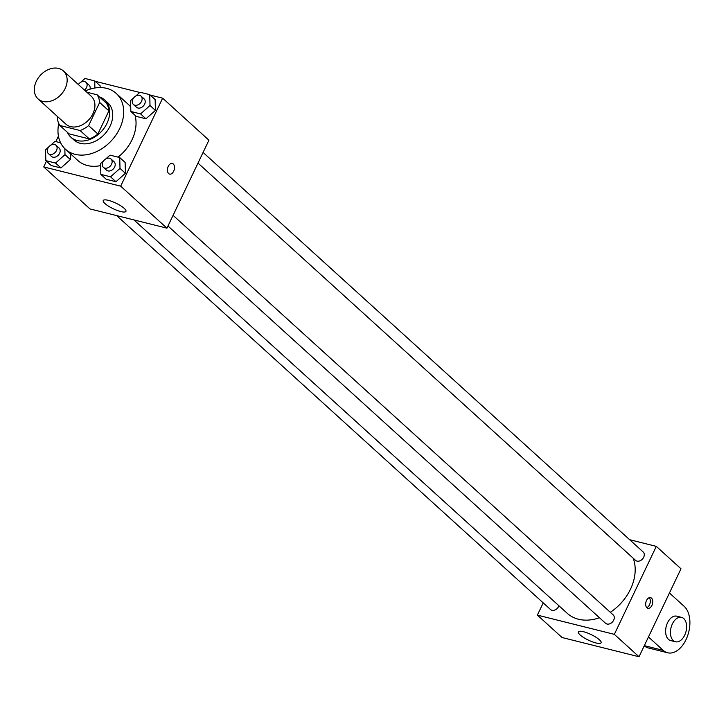 <?xml version="1.0" encoding="UTF-8"?>
<svg xmlns="http://www.w3.org/2000/svg" width="726" height="726" viewBox="0 0 726 726"><rect width="100%" height="100%" fill="white"/><g stroke="black" fill="none" stroke-linecap="round" stroke-linejoin="round"><path stroke-width="1.09" d="M36.3 81.321A18.858 14.121 132.2 0 1 63.407 70.957A18.858 14.121 132.2 0 1 61.184 94.416A18.858 14.121 132.2 0 1 38.051 98.89A18.858 14.121 132.2 0 1 36.3 81.321M63.407 70.957L91.177 96.168A18.858 14.121 132.2 0 1 88.953 119.627A18.858 14.121 132.2 0 1 65.821 124.101L38.051 98.89M97.148 94.797L106.404 103.201A24.348 18.232 132.2 0 1 108.909 110.869L97.865 134.02A24.348 18.232 132.2 0 1 89.352 138.938L69.106 133.883L59.85 125.48L80.096 130.535A24.348 18.232 132.2 0 0 88.608 125.616L99.653 102.466A24.348 18.232 132.2 0 0 97.148 94.797L86.821 92.211M57.808 116.832L57.345 117.803A24.348 18.232 132.2 0 0 59.85 125.48M67.346 132.277A25.147 18.831 -47.8 0 0 70.849 137.16A25.147 18.831 -47.8 0 0 101.694 131.197A25.147 18.831 -47.8 0 0 104.662 99.916A25.147 18.831 -47.8 0 0 99.462 96.903M104.662 99.916L107.747 102.72A25.147 18.831 132.2 0 1 104.78 134.001A25.147 18.831 132.2 0 1 73.934 139.964L70.849 137.16M89.352 138.938L80.096 130.535M108.909 110.869L99.653 102.466M97.865 134.02L88.608 125.616M85.405 90.931A37.725 28.25 132.2 0 1 116.196 93.409A37.725 28.25 132.2 0 1 111.75 140.327A37.725 28.25 132.2 0 1 65.485 149.275A37.725 28.25 132.2 0 1 58.761 123.493M116.196 93.409L128.538 104.617A37.725 28.25 132.2 0 1 130.734 106.931M135 115.243A37.725 28.25 132.2 0 1 118.084 157.152M100.624 165.601A37.725 28.25 132.2 0 1 77.827 160.473L65.485 149.275M133.711 97.847L130.58 100.633L130.843 111.477L136.243 116.378L145.962 118.801L155.409 110.397L155.146 99.562L149.747 94.652L140.027 92.229L135.726 96.05M103.7 160.764L100.569 163.55L100.841 174.385L106.241 179.286L115.96 181.718L125.407 173.305L125.135 162.47L119.736 157.569L110.016 155.137L105.724 158.967M46.446 161.208L43.723 166.926L120.67 186.155L162.642 98.173L150.191 95.061M139.773 92.456L95.17 81.303M58.434 136.089L55.802 141.588M100.124 85.804L100.17 87.565L100.124 85.804L94.725 80.904L85.006 78.481L80.704 82.301M48.678 147.006L45.547 149.792L45.82 160.637L51.219 165.537L60.939 167.96L70.386 159.557L70.24 153.594L70.386 159.557L64.986 154.656L64.841 148.667M43.723 166.926L90.006 208.943L166.953 228.173L208.925 140.191L162.642 98.173M166.953 228.173L120.67 186.155M104.971 203.552A12.578 3.104 25.5 0 1 103.246 200.539A12.578 3.104 25.5 0 1 115.933 203.153A12.578 3.104 25.5 0 1 125.943 211.366A12.578 3.104 25.5 0 1 117.158 210.413A12.578 3.104 25.5 0 1 104.971 203.552M168.269 166.327A5.499 3.385 -76 0 1 172.307 163.441A5.499 3.385 -76 0 1 174.249 169.594A5.499 3.385 -76 0 1 169.639 174.113A5.499 3.385 -76 0 1 168.269 166.327M172.298 163.432A5.499 3.385 -76 0 1 174.249 169.594A5.499 3.385 -76 0 1 169.63 174.113M633.19 558.203A44.014 32.951 132.2 0 1 610.303 612.29M599.458 617.726A44.014 32.951 132.2 0 1 567.26 613.325L133.947 219.924M116.659 215.604L550.526 609.513A5.663 4.238 -47.8 0 0 558.666 606.401A5.663 4.238 -47.8 0 0 558.929 605.765M203.08 152.424L643.163 551.978A5.663 4.238 132.2 0 1 642.501 559.011A5.663 4.238 132.2 0 1 635.559 560.354L197.998 163.096M173.078 215.341L613.161 614.886A5.663 4.238 132.2 0 1 612.49 621.919A5.663 4.238 132.2 0 1 605.548 623.262L167.987 226.004M656.304 546.369L629.651 539.708L656.304 546.369L614.341 634.352L656.304 546.369L680.988 568.776L639.025 656.758L614.341 634.352L537.385 615.122L614.341 634.352M537.385 615.122L543.22 602.879L537.385 615.122L562.069 637.528L639.025 656.758M60.612 142.786L54.995 141.388L50.702 145.209M45.82 160.637L55.539 163.06L64.986 154.656M55.984 145.236L59.069 148.031A5.663 4.238 132.2 0 1 58.407 155.074A5.663 4.238 132.2 0 1 51.464 156.417L48.379 153.613A5.663 4.238 132.2 0 1 47.852 148.34A5.663 4.238 132.2 0 1 55.984 145.236A5.663 4.238 132.2 0 1 55.321 152.269A5.663 4.238 132.2 0 1 48.379 153.613M51.219 165.537L60.939 167.96L55.539 163.06M60.939 167.96L70.386 159.557M100.841 174.385L110.561 176.808L120.008 168.405L119.736 157.569M111.005 158.985L114.091 161.789A5.663 4.238 132.2 0 1 113.428 168.822A5.663 4.238 132.2 0 1 106.486 170.165L103.401 167.361A5.663 4.238 132.2 0 1 102.874 162.089A5.663 4.238 132.2 0 1 111.005 158.985A5.663 4.238 132.2 0 1 110.343 166.018A5.663 4.238 132.2 0 1 103.401 167.361M106.241 179.286L115.96 181.718L125.407 173.305L120.008 168.405M125.407 173.305L125.135 162.47M115.96 181.718L110.561 176.808M94.897 88L94.725 80.904M78.363 84.543A5.663 4.238 132.2 0 1 85.995 82.319L89.08 85.123A5.663 4.238 132.2 0 1 90.042 89.162M85.995 82.319A5.663 4.238 132.2 0 1 84.515 90.124M130.843 111.477L140.563 113.9L150.01 105.497L149.747 94.652M141.016 96.077L144.102 98.872A5.663 4.238 132.2 0 1 143.43 105.914A5.663 4.238 132.2 0 1 136.488 107.257L133.403 104.453A5.663 4.238 132.2 0 1 132.885 99.181A5.663 4.238 132.2 0 1 141.016 96.077A5.663 4.238 132.2 0 1 140.345 103.11A5.663 4.238 132.2 0 1 133.403 104.453M136.243 116.378L145.962 118.801L155.409 110.397L150.01 105.497M155.409 110.397L155.146 99.562M145.962 118.801L140.563 113.9M599.367 639.742A12.578 3.104 25.5 0 1 601.101 642.755A12.578 3.104 25.5 0 1 588.414 640.141A12.578 3.104 25.5 0 1 578.395 631.929A12.578 3.104 25.5 0 1 587.18 632.881A12.578 3.104 25.5 0 1 599.367 639.742M646.911 607.78A5.499 3.385 -76 0 1 646.176 601.309A5.499 3.385 -76 0 1 650.541 597.625A5.499 3.385 -76 0 1 652.492 603.787A5.499 3.385 -76 0 1 647.873 608.297A5.499 3.385 -76 0 1 646.911 607.78M646.757 607.626A5.499 3.385 104 0 0 650.069 603.179A5.499 3.385 104 0 0 649.235 597.698M644.252 645.804A25.147 15.473 104 0 0 648.372 647.964L667.611 652.774A25.147 15.473 104 0 0 687.558 635.949A25.147 15.473 104 0 0 684.201 606.373L669.445 592.979M681.569 617.372L676.759 616.174A12.578 7.732 104 0 0 667.539 622.772A12.578 7.732 104 0 0 670.661 640.577L675.47 641.775A12.578 7.732 -76 0 1 672.349 623.97A12.578 7.732 -76 0 1 681.569 617.372A12.578 7.732 -76 0 1 686.025 631.448A12.578 7.732 -76 0 1 675.47 641.775M648.463 636.974L663.219 650.369A25.147 15.473 104 0 0 667.611 652.774M663.219 650.369L644.325 645.65"/></g></svg>
